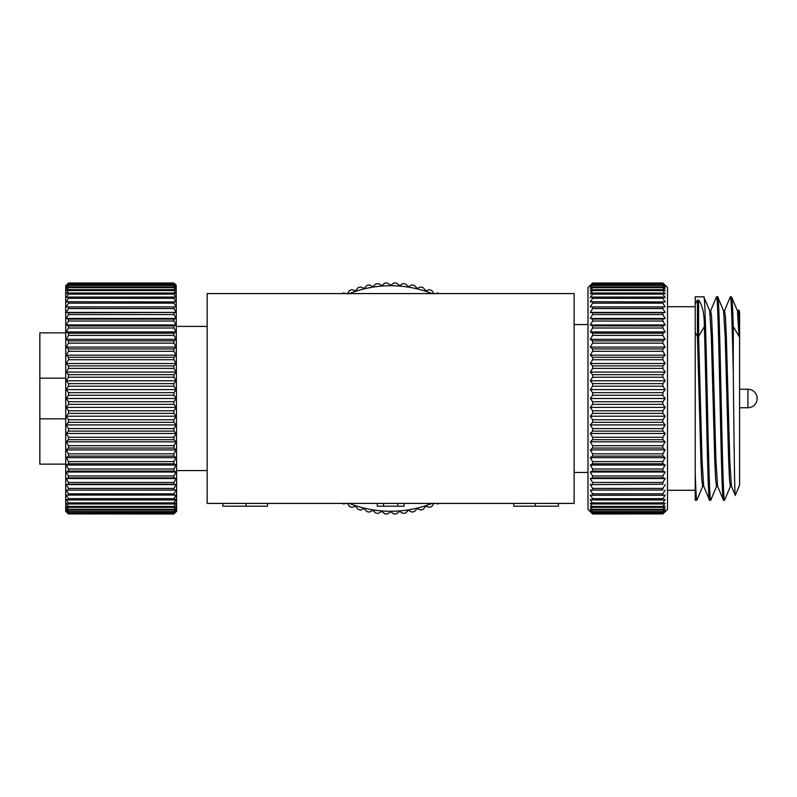<?xml version="1.0" encoding="UTF-8"?>
<svg xmlns="http://www.w3.org/2000/svg" width="797" height="797" viewBox="0 0 797 797"><rect width="100%" height="100%" fill="white"/><g stroke="black" fill="none" stroke-linecap="round" stroke-linejoin="round"><path stroke-width="1.2" d="M574.129 503.415L574.129 293.585L207.16 293.585L207.16 503.415L574.129 503.415M246.094 503.415L222.871 503.415L222.871 506.185L246.094 506.185L246.094 503.415L267.523 503.415L267.523 506.185L246.094 506.185M535.205 503.415L513.766 503.415L513.766 506.185L535.205 506.185L535.205 503.415L558.418 503.415L558.418 506.185L535.205 506.185M377.25 503.415L377.25 506.185L383.536 506.185L383.536 503.415L383.536 506.185L397.773 506.185L397.773 503.415M404.059 503.415L404.059 506.185L397.773 506.185M66.191 511.734L68.502 513.995L65.733 511.276L65.733 285.724L68.502 283.005L173.885 283.005L176.197 285.266L173.885 283.005L68.502 283.005L66.191 285.266M68.502 513.896L173.885 513.995L68.502 513.896L66.191 511.385L68.502 513.388L173.885 513.089L68.502 513.388M68.502 513.089L66.191 510.339L68.502 512.072L173.885 512.072L173.885 511.564L68.502 511.564L68.502 512.072M68.502 511.564L66.191 508.606L68.502 510.05L173.885 510.05L173.885 509.343L68.502 509.343L68.502 510.05M68.502 509.343L66.191 506.195L68.502 507.35L173.885 507.35L173.885 506.444L68.502 506.444L68.502 507.35M68.502 506.444L66.191 503.116L68.502 503.973L173.885 503.973L175.509 500.436M68.502 502.877L66.191 499.39L68.502 499.938L173.885 499.938L176.197 499.39L173.885 502.877L68.502 502.877L68.502 503.973M68.502 498.673L66.191 495.047L176.197 495.047L173.885 498.673L68.502 498.673L68.502 499.938M174.105 490.045L176.197 490.105L173.885 493.841L68.502 493.841L68.502 495.286M68.502 493.841L66.191 490.105L173.885 490.035L173.885 488.431L175.509 485.742M174.065 484.257L176.197 484.606L173.885 488.431L68.502 488.431L68.502 490.035M68.502 488.431L66.191 484.606L68.502 484.227L173.885 484.227L173.885 482.454L175.509 479.734M174.065 477.931L176.197 478.569L173.885 482.454L68.502 482.454L68.502 484.227M68.502 482.454L66.191 478.569L68.502 477.881L173.885 477.881L173.885 475.968L175.509 473.209M174.045 471.117L176.197 472.043L173.885 475.968L68.502 475.968L68.502 477.881M68.502 475.968L66.191 472.043L68.502 471.047L173.885 471.047L173.885 469.005L175.509 466.235M68.502 469.005L66.191 465.059L68.502 463.774L173.885 463.774L176.197 465.059L173.885 469.005L68.502 469.005L68.502 471.047M68.502 461.602L66.191 457.667L68.502 456.093L173.885 456.093L176.197 457.667L173.885 461.602L68.502 461.602L68.502 463.774M68.502 453.822L66.191 449.906L68.502 448.053L173.885 448.053L176.197 449.906L173.885 453.822L68.502 453.822L68.502 456.093M68.502 445.692L66.191 441.837L68.502 439.715L173.885 439.715L176.197 441.837L173.885 445.692L68.502 445.692L68.502 448.053M68.502 437.264L66.191 433.488L68.502 431.117L173.885 431.117L176.197 433.488L173.885 437.264L68.502 437.264L68.502 439.715M68.502 428.607L66.191 424.931L68.502 422.32L173.885 422.32L176.197 424.931L173.885 428.607L68.502 428.607L68.502 431.117M68.502 419.76L66.191 416.213L68.502 413.374L173.885 413.374L176.197 416.213L173.885 419.76L68.502 419.76L68.502 422.32M68.502 410.784L66.191 407.387L68.502 404.338L173.885 404.338L176.197 407.387L173.885 410.784L68.502 410.784L68.502 413.374M68.502 401.738L66.191 398.5L68.502 395.262L173.885 395.262L176.197 398.5L173.885 401.738L68.502 401.738L68.502 404.338M68.502 392.662L66.191 389.613L68.502 386.216L173.885 386.216L176.197 389.613L173.885 392.662L68.502 392.662L68.502 395.262M68.502 383.626L66.191 380.787L68.502 377.24L173.885 377.24L176.197 380.787L173.885 383.626L68.502 383.626L68.502 386.216M68.502 374.68L66.191 372.069L68.502 368.393L173.885 368.393L176.197 372.069L173.885 374.68L68.502 374.68L68.502 377.24M68.502 365.883L66.191 363.512L68.502 359.736L173.885 359.736L176.197 363.512L173.885 365.883L68.502 365.883L68.502 368.393M68.502 357.285L66.191 355.163L68.502 351.308L173.885 351.308L176.197 355.163L173.885 357.285L68.502 357.285L68.502 359.736M68.502 348.947L66.191 347.093L68.502 343.178L173.885 343.178L176.197 347.093L173.885 348.947L68.502 348.947L68.502 351.308M68.502 340.907L66.191 339.333L68.502 335.398L173.885 335.398L176.197 339.333L173.885 340.907L68.502 340.907L68.502 343.178M68.502 333.226L66.191 331.941L68.502 327.995L173.885 327.995L176.197 331.941L173.885 333.226L68.502 333.226L68.502 335.398M68.502 325.953L66.191 324.957L68.502 321.032L173.885 321.032L176.197 324.957L173.885 325.953L68.502 325.953L68.502 327.995M68.502 319.119L66.191 318.431L68.502 314.546L173.885 314.546L176.197 318.431L173.885 319.119L68.502 319.119L68.502 321.032M68.502 312.773L66.191 312.394L68.502 308.569L173.885 308.569L176.197 312.394L68.502 312.773L68.502 314.546M68.502 306.965L66.191 306.895L68.502 303.159L173.885 303.159L176.197 306.895L68.502 306.965L68.502 308.569M68.502 301.714L66.191 301.953L68.502 298.327L173.885 298.327L176.197 301.953L68.502 301.714L68.502 303.159M68.502 297.062L66.191 297.61L68.502 294.123L173.885 294.123L176.197 297.61L173.885 297.062L68.502 297.062L68.502 298.327M68.502 293.027L66.191 293.884L68.502 290.556L173.885 290.556L176.197 293.884L173.885 293.027L68.502 293.027L68.502 294.123M68.502 289.65L66.191 290.805L68.502 287.657L173.885 287.657L176.197 290.805L173.885 289.65L68.502 289.65L68.502 290.556M68.502 286.95L66.191 288.394L68.502 285.436L173.885 285.436L176.197 288.394L173.885 286.95L68.502 286.95L68.502 287.657M68.502 284.928L66.191 286.661L68.502 283.911L173.885 283.911L176.197 286.661L173.885 284.928L68.502 284.928L68.502 285.436M173.885 283.104L176.197 285.615L173.885 283.612L68.502 283.911M68.502 283.612L66.191 285.615L68.502 283.104M65.733 418.833L39.85 418.833L39.85 464.133L65.733 464.133M39.85 418.833L39.85 332.867L65.733 332.867M176.655 470.599L207.16 470.599M176.655 326.401L207.16 326.401M176.197 285.266L176.655 511.276L173.885 513.995L176.197 511.734M173.885 285.436L173.885 284.928M173.885 287.657L173.885 286.95M173.885 290.556L173.885 289.65M173.885 294.123L173.885 293.027M173.885 298.327L173.885 297.062M173.885 303.159L173.885 301.714M173.885 308.569L173.885 306.965L176.197 306.895L66.191 306.895M173.885 314.546L173.885 312.773L176.197 312.394L66.191 312.394M173.885 321.032L173.885 319.119L176.197 318.431L66.191 318.431M173.885 327.995L173.885 325.953L176.197 324.957L66.191 324.957M173.885 335.398L173.885 333.226L176.197 331.941L66.191 331.941M173.885 343.178L173.885 340.907L176.197 339.333L66.191 339.333M173.885 351.308L173.885 348.947L176.197 347.093L66.191 347.093M173.885 359.736L173.885 357.285M173.885 368.393L173.885 365.883M173.885 377.24L173.885 374.68M173.885 386.216L173.885 383.626M173.885 395.262L173.885 392.662M173.885 404.338L173.885 401.738M173.885 413.374L173.885 410.784M173.885 422.32L173.885 419.76M173.885 431.117L173.885 428.607M173.885 439.715L173.885 437.264M173.885 448.053L174.194 445.184M173.885 456.093L173.885 453.822L175.509 451.072M173.885 463.774L173.885 461.602L175.509 458.843M173.885 495.286L173.885 493.841L175.509 491.221M173.885 499.938L175.509 496.132M173.885 503.973L176.197 503.116L173.885 506.444M173.885 507.35L176.197 506.195L173.885 509.343M173.885 510.05L176.197 508.606L173.885 511.564M173.885 512.072L176.197 510.339L173.885 513.089M173.885 513.388L176.197 511.385L173.885 513.896M39.85 378.167L65.733 378.167M174.852 510.339L175.509 509.492M174.433 508.606L175.509 507.131M174.065 506.195L175.509 504.112M176.197 465.059L66.191 465.059M176.197 457.667L66.191 457.667M176.197 449.906L66.191 449.906M176.197 424.931L66.191 424.931M66.191 490.105L176.197 490.105M66.191 484.606L176.197 484.606M66.191 478.569L176.197 478.569M66.191 472.043L176.197 472.043M176.197 355.163L66.191 355.163M66.191 441.837L176.197 441.837M176.197 363.512L66.191 363.512M66.191 433.488L176.197 433.488M176.197 372.069L66.191 372.069M176.197 380.787L66.191 380.787M66.191 416.213L176.197 416.213M176.197 389.613L66.191 389.613M66.191 407.387L176.197 407.387M176.197 398.5L66.191 398.5M747.905 407.745L747.905 389.255A9.245 9.245 90 0 1 757.15 398.5A9.245 9.245 90 0 1 747.905 407.745L739.596 407.745M695.223 473.219L695.223 500.177L696.877 500.177C696.329 499.849 695.781 490.862 695.223 473.219L695.223 332.628L697.445 336.404L700.912 460.596L701.778 479.635L702.645 486.309L703.801 486.309M703.801 296.823L695.223 296.823L695.223 303.816L697.445 300.16L698.6 300.16C702.416 304.902 704.339 313.719 704.379 326.601C706.112 384.851 707.846 504.87 709.579 500.177L710.735 500.177C708.423 506.464 706.112 290.536 703.801 296.823L709.709 310.84L711.313 336.404L714.779 460.596L715.646 479.635L716.513 486.309L717.669 486.309M697.445 300.16L697.445 336.404L698.6 336.404L702.067 460.596L703.681 486.16L709.579 500.177M710.615 310.84L716.513 296.823C718.824 290.536 721.136 506.464 723.447 500.177L724.603 500.177C722.291 506.464 719.98 290.536 717.669 296.823L723.566 310.84L725.18 336.404L728.647 460.596L729.514 479.635L730.381 486.309L731.536 486.309M709.579 310.691L710.735 310.691L711.601 317.365L712.468 336.404L715.935 460.596L717.549 486.16L723.447 500.177M716.513 296.823L717.669 296.823M702.775 486.16L696.877 500.177M716.642 486.16L710.735 500.177M724.483 310.84L730.271 296.952L731.536 296.823C732.114 297.271 732.692 307.194 733.27 326.601L739.068 336.404L738.779 309.943L739.596 311.886L739.596 485.114L735.302 495.345C734.605 499.161 733.927 432.512 733.27 371.89L733.27 326.601M730.5 486.16L724.603 500.177M723.447 310.691L724.603 310.691L725.469 317.365L726.336 336.404L729.803 460.596L731.417 486.16L735.302 495.345M667.487 490.285L695.223 490.285M667.487 306.715L695.223 306.715M665.186 511.734L662.875 513.995L667.487 509.422L667.487 287.578L662.875 283.005L665.186 285.266M590.308 285.266L587.997 287.578L587.997 509.422L592.619 513.995L590.308 511.385L592.619 513.388L590.308 510.339L592.619 512.072L590.308 508.606L592.619 510.05L590.308 506.195L592.619 507.35L590.308 503.116L592.619 503.973L590.308 499.39L592.619 499.938L592.619 498.673L590.308 495.047L592.619 495.286L592.619 493.841L590.308 490.105L592.619 490.035L592.619 488.431L590.308 484.606L592.619 484.227L592.619 482.454L590.308 478.569L592.619 477.881L592.619 475.968L590.308 472.043L592.619 471.047L592.619 469.005L590.308 465.059L592.619 463.774L592.619 461.602L590.308 457.667L592.619 456.093L592.619 453.822L590.308 449.906L592.619 448.053L592.619 445.692L590.308 441.837L592.619 439.715L592.619 437.264L590.308 433.488L592.619 431.117L592.619 428.607L590.308 424.931L592.619 422.32L592.619 419.76L590.308 416.213L592.619 413.374L592.619 410.784L590.308 407.387L592.619 404.338L592.619 401.738L590.308 398.5L592.619 395.262L592.619 392.662L590.308 389.613L592.619 386.216L592.619 383.626L590.308 380.787L592.619 377.24L592.619 374.68L590.308 372.069L592.619 368.393L592.619 365.883L590.308 363.512L592.619 359.736L592.619 357.285L590.308 355.163L592.619 351.308L592.619 348.947L590.308 347.093L592.619 343.178L592.619 340.907L590.308 339.333L592.619 335.398L592.619 333.226L590.308 331.941L592.619 327.995L592.619 325.953L590.308 324.957L592.619 321.032L592.619 319.119L590.308 318.431L592.619 314.546L592.619 312.773L590.308 312.394L592.619 308.569L592.619 306.965L590.308 306.895L592.619 303.159L592.619 301.714L590.308 301.953L592.619 298.327L592.619 297.062L590.308 297.61L592.619 294.123L592.619 293.027L590.308 293.884L592.619 289.65L590.308 290.805L592.619 286.95L590.308 288.394L592.619 284.928L590.308 286.661L592.619 283.612L590.308 285.615L592.619 283.104L662.875 283.005L592.619 283.005L590.308 285.266L592.619 283.005L662.875 283.005M662.875 283.104L665.186 285.615L662.875 283.612L592.619 283.612M592.619 283.911L662.875 283.612M662.875 283.911L665.186 286.661L662.875 284.928L592.619 284.928M592.619 285.436L662.875 285.436L662.875 284.928M662.875 285.436L665.186 288.394L662.875 286.95L592.619 286.95M592.619 287.657L662.875 287.657L662.875 286.95M662.875 287.657L665.186 290.805L662.875 289.65L592.619 289.65M592.619 290.556L662.875 290.556L662.875 289.65M662.875 290.556L665.186 293.884L662.875 293.027L592.619 293.027M590.985 296.564L592.619 294.123L662.875 294.123L662.875 293.027M662.875 294.123L665.186 297.61L662.875 297.062L592.619 297.062M590.985 300.868L592.619 298.327L662.875 298.327L662.875 297.062M662.875 298.327L665.186 301.953L592.619 301.714M590.985 305.779L592.619 303.159L662.875 303.159L662.875 301.714M662.875 303.159L665.186 306.895L663.094 306.955M590.985 311.258L592.619 308.569L662.875 308.569L662.875 306.965L592.39 306.955M662.875 308.569L665.186 312.394L663.054 312.743M590.985 317.266L592.619 314.546L662.875 314.546L662.875 312.773L592.48 312.753M662.875 314.546L665.186 318.431L663.054 319.069M590.985 323.791L592.619 321.032L662.875 321.032L662.875 319.119L592.48 319.079M662.875 321.032L665.186 324.957L663.034 325.883M590.985 330.765L592.619 327.995L662.875 327.995L662.875 325.953L592.49 325.893M662.875 327.995L665.186 331.941L662.875 333.226L592.619 333.226M590.985 338.157L592.619 335.398L662.875 335.398L662.875 333.226M662.875 335.398L665.186 339.333L662.875 340.907L592.619 340.907M590.985 345.928L592.619 343.178L662.875 343.178L662.875 340.907M662.875 343.178L665.186 347.093L662.875 348.947L592.619 348.947M590.985 354.017L592.619 351.308L662.875 351.308L662.875 348.947M662.875 351.308L665.186 355.163L662.875 357.285L592.619 357.285M591.215 362.007L592.619 359.736L662.875 359.736L662.875 357.285M662.875 359.736L665.186 363.512L662.875 365.883L592.619 365.883M591.215 370.605L592.619 368.393L662.875 368.393L662.875 365.883M662.875 368.393L665.186 372.069L662.875 374.68L592.619 374.68M591.215 379.372L592.619 377.24L662.875 377.24L662.875 374.68M662.875 377.24L665.186 380.787L662.875 383.626L592.619 383.626M591.215 388.259L592.619 386.216L662.875 386.216L662.875 383.626M662.875 386.216L665.186 389.613L662.875 392.662L592.619 392.662M590.985 397.534L592.619 395.262L662.875 395.262L662.875 392.662M662.875 395.262L665.186 398.5L662.875 401.738L592.619 401.738M591.215 406.171L592.619 404.338L662.875 404.338L662.875 401.738M662.875 404.338L665.186 407.387L662.875 410.784L592.619 410.784M591.215 415.078L592.619 413.374L662.875 413.374L662.875 410.784M662.875 413.374L665.186 416.213L662.875 419.76L592.619 419.76M591.215 423.894L592.619 422.32L662.875 422.32L662.875 419.76M662.875 422.32L665.186 424.931L662.875 428.607L592.619 428.607M591.215 432.542L592.619 431.117L662.875 431.117L662.875 428.607M662.875 431.117L665.186 433.488L662.875 437.264L592.619 437.264M591.215 440.99L592.619 439.715L662.875 439.715L662.875 437.264M662.875 439.715L665.186 441.837L662.875 445.692L592.619 445.692M591.215 449.169L592.619 448.053L662.875 448.053L662.875 445.692M662.875 448.053L665.186 449.906L662.875 453.822L592.619 453.822M591.215 457.04L592.619 456.093L662.875 456.093L662.875 453.822M662.875 456.093L665.186 457.667L662.875 461.602L592.619 461.602M591.215 464.541L592.619 463.774L662.875 463.774L662.875 461.602M662.875 463.774L665.186 465.059L662.875 469.005L592.619 469.005M662.875 471.047L665.186 472.043L590.308 472.043L592.619 471.047L662.875 471.047L662.875 469.005M665.186 472.043L662.875 475.968L592.619 475.968M662.875 477.881L665.186 478.569L590.308 478.569L592.619 477.881L662.875 477.881L662.875 475.968M665.186 478.569L662.875 482.454L592.619 482.454M662.875 484.227L590.308 484.606L662.875 484.227L662.875 482.454M665.186 484.606L662.875 488.431L592.619 488.431M662.875 490.035L590.308 490.105L662.875 490.035L662.875 488.431M665.186 490.105L662.875 493.841L592.619 493.841M592.619 495.286L662.875 495.286L662.875 493.841M662.875 495.286L665.186 495.047L662.875 498.673L592.619 498.673M592.619 499.938L662.875 499.938L662.875 498.673M662.875 499.938L665.186 499.39L662.875 502.877L592.619 502.877M592.619 503.973L662.875 503.973L662.875 502.877M662.875 503.973L665.186 503.116L662.875 506.444L592.619 506.444M592.619 507.35L662.875 507.35L662.875 506.444M662.875 507.35L665.186 506.195L662.875 509.343L592.619 509.343M592.619 510.05L662.875 510.05L662.875 509.343M662.875 510.05L665.186 508.606L662.875 511.564L592.619 511.564M592.619 512.072L662.875 512.072L662.875 511.564M662.875 512.072L665.186 510.339L662.875 513.089L592.619 513.089M592.619 513.388L662.875 513.089M662.875 513.388L665.186 511.385L662.875 513.896L592.619 513.896M590.308 511.734L592.619 513.995L662.875 513.896M747.905 389.255L739.596 389.255M574.129 472.452L587.997 472.452M574.129 324.548L587.997 324.548M739.068 336.404L737.434 310.84L731.536 296.823M730.381 296.823C731.347 296.335 732.284 328.105 733.27 371.89M737.315 310.691L738.47 310.691L739.088 314.177M695.223 303.816L695.223 332.628M738.341 310.84L738.779 309.943M698.6 300.16L698.6 336.404L704.379 326.601M590.308 398.5L665.186 398.5M590.308 389.613L665.186 389.613M590.308 380.787L665.186 380.787M590.308 372.069L665.186 372.069M590.308 363.512L665.186 363.512M590.308 355.163L665.186 355.163M590.308 347.093L665.186 347.093M590.308 339.333L665.186 339.333M590.308 331.941L665.186 331.941M592.44 290.805L590.985 292.888M592.071 288.394L590.985 289.869M591.653 286.661L590.985 287.508M665.186 306.895L590.308 306.895M665.186 312.394L590.308 312.394M665.186 318.431L590.308 318.431M665.186 324.957L590.308 324.957M590.308 465.059L665.186 465.059M590.308 457.667L665.186 457.667M590.308 449.906L665.186 449.906M590.308 441.837L665.186 441.837M590.308 433.488L665.186 433.488M590.308 424.931L665.186 424.931M590.308 416.213L665.186 416.213M590.308 407.387L665.186 407.387M349.285 503.415A112.775 112.775 0 0 0 432.004 503.415M432.004 293.585A112.775 112.775 0 0 0 349.285 293.585M347.313 503.116L349.435 506.444A115.545 115.545 0 0 0 351.875 507.35L355.651 506.195L358.032 509.343A115.545 115.545 0 0 0 360.533 510.05L364.209 508.606L366.829 511.564A115.545 115.545 0 0 0 369.38 512.072L372.936 510.339L375.776 513.089A115.545 115.545 0 0 0 378.356 513.388L381.763 511.385L384.812 513.896A115.545 115.545 0 0 0 387.412 513.995L390.65 511.734L393.877 513.995A115.545 115.545 0 0 0 396.478 513.896L399.526 511.385L402.933 513.388A115.545 115.545 0 0 0 405.514 513.089L408.363 510.339L411.91 512.072A115.545 115.545 0 0 0 414.46 511.564L417.08 508.606L420.756 510.05A115.545 115.545 0 0 0 423.257 509.343L425.638 506.195L429.414 507.35A115.545 115.545 0 0 0 431.854 506.444L433.976 503.116M435.331 503.415L437.832 503.973A115.545 115.545 0 0 0 439.057 503.415M435.331 293.585L437.832 293.027A115.545 115.545 0 0 1 439.057 293.585M433.976 293.884L431.854 290.556A115.545 115.545 0 0 0 429.414 289.65L425.638 290.805L423.257 287.657A115.545 115.545 0 0 0 420.756 286.95L417.08 288.394L414.46 285.436A115.545 115.545 0 0 0 411.91 284.928L408.363 286.661L405.514 283.911A115.545 115.545 0 0 0 402.933 283.612L399.526 285.615L396.478 283.104A115.545 115.545 0 0 0 393.877 283.005L390.65 285.266L387.412 283.005A115.545 115.545 0 0 0 384.812 283.104L381.763 285.615L378.356 283.612A115.545 115.545 0 0 0 375.776 283.911L372.936 286.661L369.38 284.928A115.545 115.545 0 0 0 366.829 285.436L364.209 288.394L360.533 286.95A115.545 115.545 0 0 0 358.032 287.657L355.651 290.805L351.875 289.65A115.545 115.545 0 0 0 349.435 290.556L347.313 293.884M345.958 293.585L343.457 293.027A115.545 115.545 0 0 0 342.232 293.585M345.958 503.415L343.457 503.973A115.545 115.545 0 0 1 342.232 503.415"/></g></svg>
